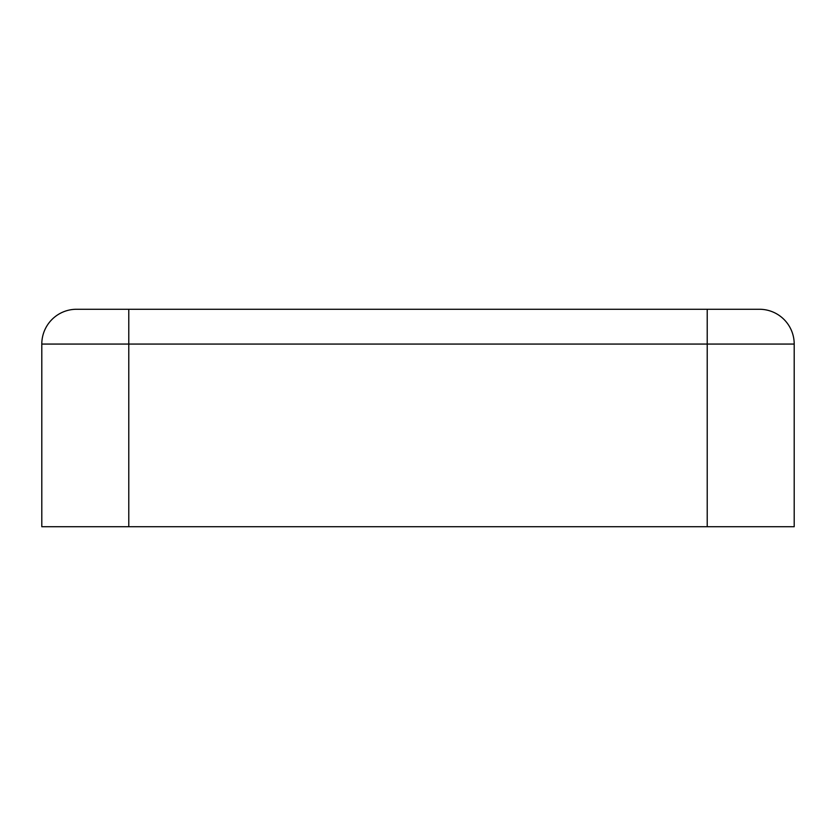 <?xml version="1.0" encoding="UTF-8"?>
<svg xmlns="http://www.w3.org/2000/svg" width="836" height="836" viewBox="0 0 836 836"><rect width="100%" height="100%" fill="white"/><g stroke="black" fill="none" stroke-linecap="round" stroke-linejoin="round"><path stroke-width="1.25" d="M41.8 344.066A34.788 34.788 0 0 1 76.588 309.268L759.412 309.268A34.788 34.788 0 0 1 794.2 344.066L794.2 526.732L41.8 526.732L41.8 344.066L794.2 344.066M707.214 309.268L707.214 526.732M128.786 309.268L128.786 526.732"/></g></svg>

